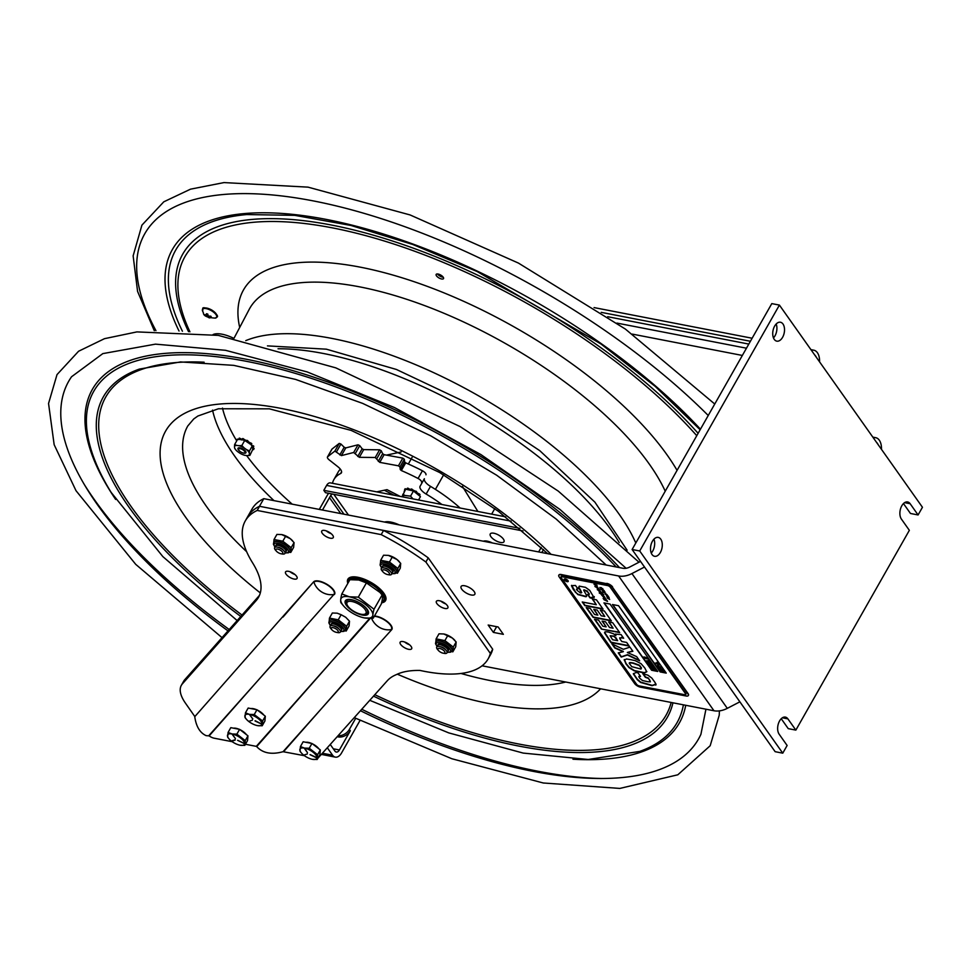 <?xml version="1.0" encoding="UTF-8"?>
<svg xmlns="http://www.w3.org/2000/svg" width="971" height="971" viewBox="0 0 971 971"><rect width="100%" height="100%" fill="white"/><g stroke="black" fill="none" stroke-linecap="round" stroke-linejoin="round"><path stroke-width="1.46" d="M401.132 451.964L386.458 455.12M412.068 457.438L408.33 464.004M443.65 474.843L435.396 489.384M477.89 511.474L462.39 486.35M384.322 490.221L394.02 495.21M364.101 614.352L365.436 614.109A12.04 4.782 -150.4 0 0 367.487 612.895A12.04 4.782 -150.4 0 0 363.567 605.673A12.04 4.782 -150.4 0 0 352.048 599.932A12.04 4.782 -150.4 0 0 346.55 601A12.04 4.782 -150.4 0 0 346.562 603.392L347.048 604.654A10.887 4.321 29.6 0 1 352.012 601.522A10.887 4.321 29.6 0 1 363.979 608.186A10.887 4.321 29.6 0 1 364.101 614.352A10.887 4.321 29.6 0 1 354.354 611.633A10.887 4.321 29.6 0 1 347.048 604.654M483.34 541.211A10.851 4.309 29.6 0 1 492.394 542.971M406.06 489.275L405.186 488.704A9.637 3.823 -150.4 0 0 405.065 488.814L405.028 488.874M405.186 488.704L404.664 489.627A9.637 3.823 -150.4 0 0 404.543 489.736L405.065 488.814M405.004 490.391L405.041 488.838M402.03 496.764L405.684 489.19L406.97 489.493L407.407 488.449M402.649 496.885L403.414 495.526M402.759 494.348L405.15 495.501A8.448 3.362 -150.4 0 0 402.152 496.217M405.15 495.501L410.563 496.145L413.488 490.986L406.97 489.493M404.664 489.627L405.368 489.736M418.562 499.968L420.443 496.654L413.488 490.986M410.563 496.145L412.978 498.888M412.25 490.707L412.736 489.857L411.959 489.141L411.425 490.064L412.202 490.695M411.425 490.064A9.637 3.823 -150.4 0 0 411.085 489.93L411.607 489.008L410.745 489.857M408.524 489.845L408.9 488.741L410.636 489.772M408.9 488.741L407.869 488.146L407.335 489.068L408.378 489.663M418.1 494.579L419.169 495.052L419.69 494.13L418.622 493.656L417.906 494.591M419.169 495.052A9.637 3.823 -150.4 0 1 419.387 495.295L419.29 495.72M416.025 493.05L416.365 491.411A9.637 3.823 -150.4 0 0 416.037 491.205L414.641 491.921L416.037 491.205M416.51 492.479L418.622 493.656M416.365 491.411L416.256 492.916M404.956 490.476L404.239 491.399M416.268 492.795L416.777 491.994M412.736 489.857L415.066 491.156M406.218 489.02L406.934 489.445M238.211 439.487L237.349 439.11L236.827 440.033M242.301 452.692A4.552 1.808 -150.4 0 0 245.894 451.855A4.552 1.808 -150.4 0 0 242.835 448.942A4.552 1.808 -150.4 0 0 238.769 447.813A4.552 1.808 -150.4 0 0 238.344 447.947A4.552 1.808 -150.4 0 0 239.886 451.321M235.686 449.767L234.606 448.007A8.448 3.362 -150.4 0 0 235.844 449.949A8.448 3.362 -150.4 0 0 237.373 451.43L239.728 453.105A8.448 3.362 -150.4 0 0 244.85 455.314L247.071 455.605A8.448 3.362 -150.4 0 0 249.413 454.404L249.863 455.411L247.071 455.605M249.863 455.411L252.727 449.512L253.528 449.622A9.637 3.823 -150.4 0 0 253.552 449.585A9.637 3.823 -150.4 0 0 253.601 449.488L254.123 448.566L253.443 447.849L252.921 448.772L253.601 449.488M251.198 444.524L251.598 443.468L251.076 444.39A9.637 3.823 -150.4 0 0 250.821 444.16L251.343 443.237L250.287 442.849L249.765 443.771L250.821 444.16M243.66 440.215L244.134 439.378L246.367 440.652M244.134 439.378L243.248 438.674L242.726 439.596A9.637 3.823 -150.4 0 0 242.398 439.499L242.92 438.576L242.24 439.462M238.939 439.038L240.007 439.56L240.529 438.637L239.461 438.115A9.637 3.823 -150.4 0 0 239.23 438.139L238.708 439.062A9.637 3.823 -150.4 0 1 238.939 439.038L239.461 438.115M247.702 442.133L247.69 440.64L247.544 442.339L246.027 441.259L247.35 440.446L246.076 441.21M252.921 448.772L252.448 446.526L253.297 447.133L253.819 446.211L252.824 445.568L252.424 446.259M252.533 447.413L253.407 447.352A9.637 3.823 -150.4 0 0 253.297 447.133M252.727 449.512L252.642 448.626M247.544 442.339L249.765 443.771M248.042 441.562L250.287 442.849M251.076 444.39L249.608 443.808M252.448 446.526L251.125 444.888M249.45 450.945L249.292 453.02A8.448 3.362 -150.4 0 0 246.525 449.597L249.45 450.945L252.375 445.786M249.292 453.02L249.413 454.404M242.143 440.009L238.708 439.062M240.529 438.637L241.961 439.511M246.549 440.336L246.027 441.259L243.575 440.203M241.84 445.519L244.17 447.922A8.448 3.362 -150.4 0 0 239.048 445.713L241.84 445.519L244.765 440.361M244.17 447.922L246.525 449.597M234.63 444.56L236.815 445.422A8.448 3.362 -150.4 0 0 234.472 446.636L234.63 444.56L237.567 439.402L238.757 439.56M234.606 448.007L234.472 446.636M236.815 445.422L239.048 445.713M216.751 316.218A7.659 3.047 -150.4 0 0 211.52 309.931A7.659 3.047 -150.4 0 0 203.449 308.657M208.765 316.947L209.87 317.942L208.583 317.59L205.027 314.616L207.005 315.733L206.459 313.73L207.758 314.07L208.292 316.085L210.841 316.194L211.302 317.056L208.765 316.947L209.19 316.194M207.478 316.595L208.085 315.514M207.005 315.733L207.794 314.337M346.72 600.758A12.04 4.782 29.6 0 1 348.298 599.41M367.96 610.589A12.04 4.782 29.6 0 1 367.621 612.628M362.244 615.044A13.193 5.243 -150.4 0 0 368.252 611.245A13.193 5.243 -150.4 0 0 359.391 602.785A13.193 5.243 -150.4 0 0 347.582 599.495A13.193 5.243 -150.4 0 0 347.727 606.972A13.193 5.243 -150.4 0 0 362.244 615.044M358.627 579.954L366.407 582.891L380.013 592.468L382.101 595.017C382.817 596.267 382.55 599.241 381.312 603.962L373.216 618.187C372.5 616.949 372.755 613.963 374.005 609.254L382.101 595.017M374.005 609.254L358.311 597.129L349.342 596.813L341.828 593.924L349.924 579.699L358.894 580.003M364.513 617.932L364.513 617.932A18.061 7.185 29.6 0 1 364.246 617.884A18.061 7.185 29.6 0 1 343.758 606.135A18.061 7.185 29.6 0 1 349.342 596.813A18.061 7.185 29.6 0 1 370.995 610.019A18.061 7.185 29.6 0 1 364.513 617.932L373.216 618.187M341.828 593.924C340.59 598.646 340.323 601.619 341.039 602.87L343.491 605.831M358.311 597.129L366.407 582.891M305.938 742.305A8.666 3.447 29.6 0 1 308.39 742.414A8.666 3.447 29.6 0 1 311.448 743.373M312.359 743.786A8.666 3.447 29.6 0 1 318.791 748.75M320.321 749.94L311.958 743.47L309.239 748.253L317.602 754.722L317.177 759.492L319.908 754.698L320.321 749.94L317.602 754.722M301.326 752.901L300.027 751.311L300.44 746.553L304.445 748.095L309.239 748.253M311.958 743.47L303.158 741.771L300.44 746.553M304.02 755.062L307.358 753.909M316.303 757.55L310.052 754.698L316.23 757.647M310.077 754.576L316.315 757.38M304.615 748.507L307.467 752.695L304.918 748.568M317.177 759.492L312.395 759.322A9.637 3.823 29.6 0 1 301.471 753.059A9.637 3.823 29.6 0 1 304.445 748.095A9.637 3.823 29.6 0 1 315.988 755.135A9.637 3.823 29.6 0 1 312.541 759.346L312.395 759.322A9.637 3.823 29.6 0 0 312.541 759.346L312.541 759.346M250.943 708.587A8.666 3.447 29.6 0 1 253.395 708.696A8.666 3.447 29.6 0 1 256.453 709.655M257.364 710.068A8.666 3.447 29.6 0 1 263.796 715.032M265.326 716.222L256.963 709.752L254.244 714.535L262.607 721.004L262.194 725.774L264.913 720.98L265.326 716.222L262.607 721.004M246.331 719.183L245.032 717.593L245.445 712.835L249.45 714.377L254.244 714.535M256.963 709.752L248.163 708.041L245.445 712.835M249.049 721.283L252.363 720.179M255.155 720.725L261.308 723.832L255.13 720.895M249.923 714.85L252.703 718.977M252.788 718.892L249.753 714.972M262.194 725.774L257.4 725.604A9.637 3.823 29.6 0 1 246.476 719.341A9.637 3.823 29.6 0 1 249.45 714.377A9.637 3.823 29.6 0 1 261.005 721.417A9.637 3.823 29.6 0 1 257.546 725.628L257.4 725.604A9.637 3.823 29.6 0 0 257.546 725.628L257.546 725.628M233.574 728.189A8.666 3.447 29.6 0 1 236.026 728.299A8.666 3.447 29.6 0 1 239.084 729.257M239.995 729.67A8.666 3.447 29.6 0 1 246.416 734.646M247.957 735.824L239.594 729.355L236.863 734.149L245.238 740.618L244.813 745.376L247.532 740.594L247.957 735.824L245.238 740.618M228.962 738.785L227.651 737.207L228.076 732.437L232.081 733.979L236.863 734.149M239.594 729.355L230.795 727.655L228.076 732.437M231.668 740.897L234.982 739.793M235.273 740.011L231.875 741.189L235.188 740.084M243.952 743.276L237.774 740.339L243.879 743.41M232.555 734.464L235.334 738.591M235.407 738.506L232.372 734.586M244.813 745.376L240.031 745.218A9.637 3.823 29.6 0 1 229.095 738.955A9.637 3.823 29.6 0 1 232.081 733.979A9.637 3.823 29.6 0 1 243.624 741.019A9.637 3.823 29.6 0 1 240.165 745.243L240.031 745.218A9.637 3.823 29.6 0 0 240.165 745.243L240.165 745.243M341.416 629.961A5.972 2.379 -150.4 0 0 341.865 628.358A5.972 2.379 -150.4 0 0 341.391 627.509A5.972 2.379 -150.4 0 0 332.495 623.042A5.972 2.379 -150.4 0 0 331.354 624.244M344.826 630.774L346.186 631.041L346.611 626.271L338.248 619.801L329.46 618.102L329.096 622.168M346.611 626.271L349.499 621.185L345.725 617.277L341.137 614.716L337.155 613.174L332.349 613.004L329.46 618.102M338.248 619.801L341.137 614.716M346.186 631.041L349.087 625.943L349.499 621.185M285.984 551.37A5.972 2.379 -150.4 0 0 286.421 549.768A5.972 2.379 -150.4 0 0 285.947 548.918A5.972 2.379 -150.4 0 0 277.063 544.452A5.972 2.379 -150.4 0 0 275.91 545.653M289.394 552.183L290.754 552.45L291.179 547.68L282.804 541.211L274.016 539.512L273.664 543.578M291.179 547.68L294.067 542.595L290.293 538.687L281.711 534.584A9.637 3.823 29.6 0 1 290.256 538.662A9.637 3.823 29.6 0 1 292.623 540.847A9.637 3.823 29.6 0 1 292.757 541.005M282.804 541.211L285.705 536.126M290.754 552.45L293.643 547.353L294.067 542.595M281.711 534.584L281.554 534.56A9.637 3.823 29.6 0 1 281.675 534.584L276.917 534.414L274.016 539.512M448.068 650.752A5.972 2.379 -150.4 0 0 448.505 649.15A5.972 2.379 -150.4 0 0 448.032 648.312A5.972 2.379 -150.4 0 0 439.147 643.834A5.972 2.379 -150.4 0 0 437.994 645.035M451.479 651.565L452.838 651.832L453.263 647.062L444.888 640.605L436.1 638.894L435.748 642.96M453.263 647.062L456.152 641.977L452.377 638.068L443.796 633.978A9.637 3.823 29.6 0 1 452.34 638.044A9.637 3.823 29.6 0 1 454.707 640.229A9.637 3.823 29.6 0 1 454.853 640.387M444.888 640.605L447.789 635.507M452.838 651.832L455.727 646.735L456.152 641.977M443.796 633.978L439.001 633.808L436.1 638.894M392.624 572.174A5.972 2.379 -150.4 0 0 393.073 570.572A5.972 2.379 -150.4 0 0 392.6 569.722A5.972 2.379 -150.4 0 0 383.715 565.256A5.972 2.379 -150.4 0 0 382.562 566.445M396.034 572.975L397.406 573.242L397.819 568.472L389.456 562.015L380.668 560.303L380.304 564.369M397.819 568.472L400.707 563.386L396.933 559.478A9.637 3.823 29.6 0 1 399.275 561.639A9.637 3.823 29.6 0 1 399.409 561.808M396.896 559.454L388.364 555.388A9.637 3.823 29.6 0 1 396.896 559.454L396.933 559.478M389.456 562.015L392.345 556.917M397.406 573.242L400.295 568.144L400.707 563.386M388.364 555.388L388.194 555.351A9.637 3.823 29.6 0 1 388.206 555.351A9.637 3.823 29.6 0 1 388.327 555.376L383.557 555.218L380.668 560.303M441.926 504.495A83.021 33.002 -150.4 0 0 426.135 494.057L430.505 486.374A83.021 33.002 29.6 0 1 460.084 508.015M430.505 486.374A9.637 3.823 29.6 0 1 424.363 478.727L420.006 486.41A9.637 3.823 -150.4 0 0 426.135 494.057M420.006 486.41L424.363 478.727M341.598 471.797L340.615 473.52A9.637 3.823 -150.4 0 0 341.391 472.828A9.637 3.823 -150.4 0 0 337.787 466.663L329.205 459.89A4.624 1.833 29.6 0 1 327.482 456.94A4.624 1.833 29.6 0 1 327.676 456.71L334.861 451.09L341.416 455.605L353.662 452.486L359.343 457.317L375.243 457.487L379.746 462.366L398.45 465.825L399.967 466.93L404.324 459.247L404.628 461.88L400.258 469.563L401.339 470.547L405.708 462.864L404.628 461.88M399.967 466.93L400.258 469.563M376.906 458.482L381.275 450.799L382.635 453.7L378.277 461.383M355.398 453.323L359.768 445.64L362.134 448.784L357.765 456.467M327.676 456.71L332.046 449.027L339.231 443.407L334.861 451.09M336.573 451.709L340.93 444.026L344.183 447.243L339.814 454.926M359.343 457.317L363.712 449.622L379.6 449.804L375.243 457.487M379.746 462.366L384.115 454.683L382.635 453.7M404.324 459.247L402.807 458.13L398.45 465.825M341.416 455.605L345.773 447.91L358.032 444.803L353.662 452.486M425.966 474.795A4.624 1.833 -150.4 0 0 422.421 470.777A107.49 42.736 -150.4 0 0 405.708 462.864M422.421 470.777L418.052 478.46A4.624 1.833 29.6 0 1 421.608 482.478M418.052 478.46A107.49 42.736 -150.4 0 0 401.339 470.547M340.615 473.52A83.021 33.002 -150.4 0 0 333.903 479.577A83.021 33.002 -150.4 0 0 332.47 483.279M376.724 491.86L386.992 489.651L400.088 496.387M345.773 447.91L344.183 447.243M359.768 445.64L358.032 444.803M384.115 454.683L402.807 458.13M381.275 450.799L379.6 449.804M363.712 449.622L362.134 448.784M333.903 479.577L338.26 471.894A83.021 33.002 29.6 0 1 340.336 469.151M340.93 444.026L339.231 443.407M280.959 553.761A4.018 1.602 29.6 0 1 276.395 551.152A4.018 1.602 29.6 0 1 277.633 549.076A4.018 1.602 29.6 0 1 282.464 552.014A4.018 1.602 29.6 0 1 281.02 553.773A4.018 1.602 29.6 0 1 280.959 553.761M276.395 551.152L275.533 550.169A5.875 2.33 29.6 0 1 277.269 547.122A5.875 2.33 29.6 0 1 277.354 547.146A5.875 2.33 29.6 0 1 284.018 550.958A5.875 2.33 29.6 0 1 282.294 554.004A5.875 2.33 29.6 0 1 282.209 553.992M277.269 547.122L278.543 547.353A4.018 1.602 29.6 0 1 278.604 547.365A4.018 1.602 29.6 0 1 283.168 549.987L284.018 550.958M275.63 547.086A5.875 2.33 29.6 0 1 278.24 545.423A5.875 2.33 29.6 0 1 278.325 545.435A5.875 2.33 29.6 0 1 284.989 549.258A5.875 2.33 29.6 0 1 284.904 552.353M278.24 545.423L279.514 545.653A4.018 1.602 29.6 0 1 279.575 545.666A4.018 1.602 29.6 0 1 284.139 548.275L284.989 549.258M387.599 574.565A4.018 1.602 29.6 0 1 383.035 571.943A4.018 1.602 29.6 0 1 384.285 569.868A4.018 1.602 29.6 0 1 389.104 572.805A4.018 1.602 29.6 0 1 387.66 574.577A4.018 1.602 29.6 0 1 387.599 574.565M383.035 571.943L382.186 570.972A5.875 2.33 29.6 0 1 383.921 567.914A5.875 2.33 29.6 0 1 384.006 567.938A5.875 2.33 29.6 0 1 390.67 571.761A5.875 2.33 29.6 0 1 388.934 574.808A5.875 2.33 29.6 0 1 388.849 574.783M383.921 567.914L385.196 568.156A4.018 1.602 29.6 0 1 385.256 568.156A4.018 1.602 29.6 0 1 389.82 570.778L390.67 571.761M382.271 567.877A5.875 2.33 29.6 0 1 384.88 566.214A5.875 2.33 29.6 0 1 384.977 566.227A5.875 2.33 29.6 0 1 391.641 570.05A5.875 2.33 29.6 0 1 391.544 573.145M384.88 566.214L386.167 566.445A4.018 1.602 29.6 0 1 386.215 566.457A4.018 1.602 29.6 0 1 390.791 569.067L391.641 570.05M336.391 632.352A4.018 1.602 29.6 0 1 331.827 629.742A4.018 1.602 29.6 0 1 333.077 627.667A4.018 1.602 29.6 0 1 337.896 630.604A4.018 1.602 29.6 0 1 336.452 632.364A4.018 1.602 29.6 0 1 336.391 632.352M331.827 629.742L330.977 628.759A5.875 2.33 29.6 0 1 332.713 625.712A5.875 2.33 29.6 0 1 332.798 625.737A5.875 2.33 29.6 0 1 339.462 629.548A5.875 2.33 29.6 0 1 337.726 632.594A5.875 2.33 29.6 0 1 337.641 632.582M332.713 625.712L333.988 625.943A4.018 1.602 29.6 0 1 334.048 625.955A4.018 1.602 29.6 0 1 338.612 628.577L339.462 629.548M331.062 625.676A5.875 2.33 29.6 0 1 333.672 624.013A5.875 2.33 29.6 0 1 333.769 624.025A5.875 2.33 29.6 0 1 340.433 627.849A5.875 2.33 29.6 0 1 340.336 630.944M333.672 624.013L334.959 624.244A4.018 1.602 29.6 0 1 335.007 624.256A4.018 1.602 29.6 0 1 339.571 626.865L340.433 627.849M443.043 653.155A4.018 1.602 29.6 0 1 438.479 650.534A4.018 1.602 29.6 0 1 439.717 648.458A4.018 1.602 29.6 0 1 444.548 651.395A4.018 1.602 29.6 0 1 443.104 653.155A4.018 1.602 29.6 0 1 443.043 653.155M438.479 650.534L437.618 649.563A5.875 2.33 29.6 0 1 439.353 646.504A5.875 2.33 29.6 0 1 439.438 646.528A5.875 2.33 29.6 0 1 446.102 650.339A5.875 2.33 29.6 0 1 444.378 653.398A5.875 2.33 29.6 0 1 444.293 653.374M439.353 646.504L440.628 646.747A4.018 1.602 29.6 0 1 440.688 646.747A4.018 1.602 29.6 0 1 445.252 649.368L446.102 650.339M437.715 646.468A5.875 2.33 29.6 0 1 440.324 644.805A5.875 2.33 29.6 0 1 440.409 644.817A5.875 2.33 29.6 0 1 447.073 648.64A5.875 2.33 29.6 0 1 446.988 651.735M440.324 644.805L441.599 645.035A4.018 1.602 29.6 0 1 441.659 645.047A4.018 1.602 29.6 0 1 446.223 647.657L447.073 648.64M595.963 584.918L596.886 585.367L595.963 584.918M658.265 666.943L657.161 665.815L660.948 667.465L658.265 666.943M659.576 668.121L660.292 669.116L662.088 669.031M660.244 668.327L659.455 668.339L660.159 669.335L661.967 669.25L660.244 668.327M661.336 669.48L661.967 669.25M660.025 668.024L662.416 669.966L660.074 669.505L659.042 668.06L660.146 667.805L662.501 669.808M659.151 668.703L659.163 667.842L660.146 667.805M654.381 668.449L651.759 667.939L654.09 669.055L652.718 669.286L655.534 670.075L652.488 669.48L653.495 668.849L651.128 667.563L654.381 668.449M650.558 665.645L651.262 666.64L653.07 666.555M652.949 666.774L650.436 665.863L652.318 667.004M651.007 665.536L653.398 667.49L651.056 667.028L650.024 665.584L651.128 665.329L653.483 667.332M650.133 666.227L650.145 665.366L651.128 665.329M649.114 663.691L651.541 664.868M651.699 664.698L651.056 664.043M650.934 664.249L648.992 663.897L651.735 665.147L650.934 664.249M649.065 663.776L649.745 663.751M644.95 657.44L647.669 658.957L645.521 658.593L643.664 657.015L644.95 657.44M645.958 657.925L645.084 657.634L645.958 657.925M564.236 579.092A2.306 0.922 -150.4 0 0 564.964 580.342M566.797 581.386A2.306 0.922 -150.4 0 0 568.241 581.362M565.68 579.068A1.93 0.765 -150.4 0 0 565.486 579.032A1.93 0.765 -150.4 0 0 564.612 579.202A1.93 0.765 -150.4 0 0 564.576 579.286M567.901 581.168A1.93 0.765 -150.4 0 0 567.962 581.107A1.93 0.765 -150.4 0 0 567.513 580.112M565.243 578.959A2.306 0.922 29.6 0 1 567.452 580.063A2.306 0.922 29.6 0 1 568.205 581.447A2.306 0.922 29.6 0 1 565.741 581.107A2.306 0.922 29.6 0 1 564.187 579.165A2.306 0.922 29.6 0 1 565.243 578.959M605.067 598.33L603.744 597.845L605.115 598.233M605.018 598.257L603.962 597.614M597.493 588.074L596.388 587.346M601.777 592.965L603.61 594.713L602.02 594.313L604.12 596.558L602.882 596.364L606.147 599.435L603.671 598.913L607.555 601.413L603.926 599.629L606.22 600.139L603.149 598.524L605.625 599.131L601.704 595.138L603.137 595.539L601.17 594.398L602.566 594.786L599.253 593.002L601.923 593.779L599.738 592.371L599.301 591.764L600.685 592.14L598.706 590.914L600.09 591.242L597.323 589.737L599.41 590.344L597.493 589.203L598.937 589.591L597.444 588.171M597.359 588.159L596.048 586.8M597.092 587.419L596.158 586.909M596.073 587.054L597.068 587.067L594.046 583.959M595.648 585.379L594.325 584.433M596.145 585.076L596.68 586.047L595.429 585.853L598.112 588.341M596.06 585.234L595.441 584.578L597.116 585.246M596.764 585.889L595.866 585.926M597.347 586.702L597.396 587.321M597.614 587.346L598.124 588.086L597.068 587.868L601.28 592.261M598.937 588.96L599.92 590.611M601.195 592.419L601.462 593.33M601.547 593.172L602.36 593.779M601.51 594.094L602.202 594.216M603.695 594.555L602.251 594.143M602.785 595.199L604.217 596.412L603.307 596.449M595.563 584.943L594.301 584.506L595.599 584.87M595.648 584.785L594.386 584.348L595.648 584.785M598.27 589.191L597.311 588.584M598.864 589.943L597.857 589.336M599.423 590.744L598.719 590.502M598.973 590.975L600.175 591.096L599.508 590.586M600.175 591.788L598.937 590.55M600.685 593.56L599.483 593.099L600.721 593.499M599.653 592.99L600.77 593.415M602.481 595.138L601.522 594.519M603.064 595.891L602.154 595.381M604.423 599.944L607.045 600.466M603.913 599.022L605.625 599.605M604.799 597.226L605.71 599.447M596.485 586.763L595.636 586.193M598.767 590.417L597.772 589.98M601.923 593.779L599.75 591.922M601.595 593.949L599.338 592.856M603.464 596.619L602.433 595.903M604.642 597.456L603.015 596.643M605.455 599.071L603.61 597.383M604.193 599.071L603.246 598.379M605.176 599.702L606.305 599.993M600.102 592.14L601.146 592.796M596.874 585.319L596.048 584.76M606.207 594.689L605.346 594.301L606.244 594.628M606.292 594.531L605.346 594.301M609.035 597.408L609.011 598.185L607.749 597.76L608.756 597.772L606.899 596.704L607.615 596.959L606.717 596.121L607.895 596.461L605.346 593.815M607.227 595.539L606.669 594.883M606.572 595.041L605.261 593.973L607.033 594.592M606.948 594.75L608.368 596.752L607.118 596.558L608.514 597.493M608.162 597.468L607.324 596.898M608.599 597.335L609.096 598.027L607.737 597.505M609.691 599.435L607.142 597.942L609.63 599.423M600.952 588.487L599.799 587.698L601.425 587.661M599.92 587.843L601.049 587.928M601.413 588.329L600.054 587.843M600.964 588.086L599.932 587.455M601.292 588.353L602.505 588.742M602.797 588.608L602.117 588.657M601.122 588.365L600.163 587.807M610.031 604.059L657.719 671.459L651.626 670.269L603.95 602.882L610.031 604.059M582.697 602.069L584.991 605.309L602.797 608.756M592.759 599.143L596.315 604.715L592.31 599.046L596.51 599.872L603.076 609.157L584.809 605.613L582.248 601.984L596.315 604.715M612.422 644.076L614.971 647.681L623.346 651.48M618.588 652.791L621.391 656.76L627.569 654.685L639.246 660.28M627.351 652.476L636.66 656.627L639.671 660.863L627.387 654.988L621.222 657.064L618.248 652.864L623.212 651.711L614.789 647.985L611.827 643.797L623.37 649.308L629.948 647.123L632.886 651.274L627.351 652.476L632.716 651.043M624.329 659.527L626.161 663.654L629.172 667.295L634.403 670.548L644.404 672.66L646.856 671.531M640.981 669.055L641.285 668.23L639.343 665.548L633.395 663.363C629.924 662.635 628.625 662.732 629.487 663.642L631.72 666.652L640.981 669.055L641.455 667.927L641.151 668.752L641.455 667.927L639.513 665.244L633.565 663.059C630.094 662.331 628.795 662.416 629.657 663.339M629.487 663.642L629.572 662.975M624.268 660.219L626.441 658.969L631.065 659.722L635.24 660.656L641.054 663.666L644.829 668.012L646.686 671.835L644.222 672.976L634.233 670.852L629.002 667.611L625.979 663.958L624.232 659.673M586.654 607.664L593.293 617.034L611.099 620.493M600.831 610.31L604.799 616.476L600.381 610.225L604.387 611.002L611.378 620.882L593.111 617.338L586.205 607.579L590.21 608.356L594.555 614.485L597.845 615.129L593.791 609.4L597.177 610.055L601.231 615.784L604.799 616.476M594.24 609.485L597.845 615.129M559.162 576.895A4.819 1.918 29.6 0 1 558.774 575.257A4.819 1.918 29.6 0 1 560.983 574.832L606.644 583.68A4.819 1.918 29.6 0 1 612.434 587.224L687.929 693.937A4.819 1.918 29.6 0 1 688.305 695.576A4.819 1.918 29.6 0 1 686.109 696.001L640.447 687.152A4.819 1.918 29.6 0 1 634.658 683.608L559.162 576.895M560.983 574.832L561.153 574.516A4.819 1.918 -150.4 0 0 558.956 574.953A4.819 1.918 -150.4 0 0 558.883 575.111M688.378 695.406A4.819 1.918 -150.4 0 0 688.488 695.26A4.819 1.918 -150.4 0 0 688.099 693.622L687.929 693.937M685.842 694.374A2.124 0.837 -150.4 0 0 685.963 694.241A2.124 0.837 -150.4 0 0 685.793 693.525L610.298 586.812A2.124 0.837 -150.4 0 0 607.761 585.246L562.088 576.398A2.124 0.837 -150.4 0 0 561.129 576.592A2.124 0.837 -150.4 0 0 561.08 576.762M561.153 574.516L606.644 583.68M612.434 587.224L688.099 693.622M612.604 586.921A4.819 1.918 -150.4 0 0 606.814 583.377M561.117 577.624L636.612 684.324A2.124 0.837 -150.4 0 0 639.161 685.89L684.822 694.738A2.124 0.837 -150.4 0 0 685.793 694.544A2.124 0.837 -150.4 0 0 685.623 693.828L610.128 587.115A2.124 0.837 -150.4 0 0 607.579 585.562L561.918 576.701A2.124 0.837 -150.4 0 0 560.947 576.895A2.124 0.837 -150.4 0 0 561.117 577.624M594.179 584.506L595.357 584.724M603.234 592.371L605.783 593.293M603.901 591.485L602.384 590.562M603.549 590.465L602.627 589.409L604.096 590.769L600.782 589.348L603.549 590.465L603.112 589.603M602.566 589.737L601.098 589.567M602.275 590.15L601.146 588.814M595.575 586.945L594.895 586.423L595.575 586.945M594.118 596.91L591.849 598.221L590.028 597.905L587.601 594.483L589.191 594.349L588.025 592.383L584.736 589.992L583.668 590.198L586.533 595.272L585.974 596.777L577.866 594.58L573.46 589.737L571.458 585.659L575.487 585.477L577.927 588.912L576.446 589.263L577.15 590.392L580.512 592.941L581.568 592.808L578.631 587.431L579.286 586.144L585.489 587.334L589.725 590.38L594.118 597.784M578.097 588.608L576.446 589.263M580.512 592.941L581.738 592.504L580.682 592.638L581.738 592.504L580.901 591.46M587.965 594.555L589.373 594.046L588.147 594.252L589.373 594.046L587.334 591.424M583.789 589.992L584.736 589.992L583.668 590.198M586.533 595.272L585.974 596.777L586.678 596.218M626.635 642.438L629.196 646.067L610.929 642.535L604.545 632.825L605.601 631.745L608.356 632.012L613.636 633.82L615.869 635.665L615.456 634.148L621.064 634.573L623.661 638.25L621.234 637.777L619.874 638.821L621.768 641.503L626.635 642.438M604.751 632.097L605.601 631.745M619.729 637.777L619.874 638.821M655.947 684.434L652.039 685.672L640.593 682.455L637.255 679.664L633.298 673.825L636.029 672.502L638.008 672.842L640.544 676.423L638.797 676.629L639.695 678.219L642.401 680.501L647.973 681.751L650.388 681.848L649.733 680.052L648.227 678.365L645.314 677.273L642.79 673.704L647.924 675.173L651.844 678.098L655.182 682.686L655.826 685.125M650.388 681.848L648.397 678.049L645.484 676.969L643.251 673.801M598.512 620.081L602.857 626.222L606.147 626.853L602.093 621.124L605.467 621.78L609.533 627.509L613.102 628.201L608.671 621.95L612.689 622.727L619.68 632.607L601.413 629.074L594.507 619.304L598.512 620.081M666.24 673.109L660.146 671.932L612.47 604.532L618.551 605.71L666.24 673.109M578.801 587.115L581.083 591.157M590.028 597.905L594.301 596.595M588.05 594.568L590.198 597.602M583.85 589.895L587.504 591.121M575.269 592.14L578.048 594.276L586.156 596.473M571.628 585.355L575.451 591.837M615.602 637.838L613.866 636.381L610.152 635.847L612.567 639.719L617.629 640.69L614.036 636.078L610.31 635.75M617.629 640.69L615.784 637.522M604.715 632.509L611.111 642.219L628.917 645.679M615.869 635.665L615.565 634.014M620.056 638.517L621.416 637.474L623.382 637.85M633.48 673.522L637.425 679.348L640.763 682.14L652.209 685.356L656.117 684.118M638.979 676.326L640.375 676.059M602.542 621.209L606.147 626.853M613.102 628.201L609.133 622.047M601.413 629.074L619.401 632.218M594.956 619.401L601.583 628.759M604.265 602.942L651.747 670.063L657.513 671.179M643.664 657.015L644.404 657.003M644.708 657.112L645.581 657.391M645.885 657.501L647.147 658.071M646.625 658.156L647.584 658.678M648.349 661.785L650.048 662.768M649.781 662.004L650.813 663.411L647.778 662.829L646.904 661.202L648.555 662.477M648.567 663.654L651.25 663.933L652.306 665.511L648.895 664.407L648.567 663.654L649.526 663.448L652.306 665.511M651.177 666.81L650.254 666.009M652.196 669.08L653.18 668.716M651.128 667.563L654.187 668.169M652.913 668.169L654.09 669.055M653.362 669.177L655.34 669.796M646.334 660.79L649.016 661.312L648.312 660.304L649.587 661.676L646.334 660.79L648.822 661.033M648.312 660.304L649.587 661.676M657.67 662.829L656.833 662.356M658.581 667.004L658.799 667.696M657.282 665.608L660.741 667.162M659.273 668.485L660.195 669.298M660.911 671.119L663.387 671.337L663.035 670.403L663.958 671.714L660.911 671.119M663.157 670.196L663.958 671.714M658.229 664.674L655.207 663.047L657.343 663.424L659.212 665.001L658.229 664.674M658.168 664.188L659.115 664.71M657.367 663.387L658.775 664.395M656.08 663.242L657.112 663.436M655.631 663.654L656.372 663.642M612.786 604.593L660.268 671.714L666.045 672.83M658.69 664.103L658.022 663.994M660.826 670.609L663.181 671.058M604.193 590.611L602.87 589.931M609.254 598.755L607.227 597.784M604.982 591.837L602.372 590.696M607.773 595.636L608.453 596.595L607.385 596.534M606.28 595.114L607.312 595.381M607.98 596.315L606.074 594.835M604.108 592.747L602.7 591.8M601.195 592.856L599.872 592.383L601.255 592.771M565.401 579.177A1.93 0.765 -150.4 0 0 564.515 579.359A1.93 0.765 -150.4 0 0 565.814 580.974A1.93 0.765 -150.4 0 0 567.865 581.253A1.93 0.765 -150.4 0 0 567.246 580.1A1.93 0.765 -150.4 0 0 565.401 579.177M566.19 580.306L565.098 579.99L566.02 580.039M565.219 579.893L566.117 579.845M565.377 579.796L566.19 580.573L565.45 579.675M648.507 661.579L650.813 663.411M647.256 661.275L647.924 662.598L648.762 662.756L648.385 661.797M491.654 514.145L494.797 508.61M498.244 515.419A16.956 6.736 -150.4 0 0 496.509 515.079M337.981 736.394L338.357 736.928A9.637 6.748 -35.2 0 0 350.337 730.738L339.401 749.976A5.183 3.071 -79 0 1 336.282 752.04A5.183 3.071 -79 0 1 334.922 751.093L330.504 744.83M360.023 720.446L341.537 752.998A10.365 6.142 -79 0 1 335.286 757.125A10.365 6.142 -79 0 1 332.58 755.22L327.579 748.131M355.677 718.322L349.39 729.391A9.637 6.748 144.8 0 1 338.576 735.727M338.357 736.928L337.629 736.795M239.012 450.459A3.666 1.457 29.6 0 1 238.587 449.755A3.666 1.457 29.6 0 1 242.483 449.573A3.666 1.457 29.6 0 1 244.316 453.02A3.666 1.457 29.6 0 1 239.012 450.459M437.496 273.956A4.236 1.687 -150.4 0 0 443.237 277.221M213.062 334.57A24.275 9.649 29.6 0 1 233.125 338.017M443.31 277.342A4.236 1.687 29.6 0 1 443.529 278.604A4.236 1.687 29.6 0 1 439.013 277.973A4.236 1.687 29.6 0 1 436.161 274.417A4.236 1.687 29.6 0 1 439.499 274.465A4.236 1.687 29.6 0 1 443.31 277.342M228.003 630.883A362.171 143.987 29.6 0 1 86.977 488.923A362.171 143.987 29.6 0 1 71.551 376.76L102.817 353.614L155.469 344.147L225.49 350.3L307.237 371.954L394.517 407.565L480.888 454.562L560.012 509.484L626.113 568.278M705.941 709.194L700.916 734.294A362.171 143.987 29.6 0 1 511.025 766.556A362.171 143.987 29.6 0 1 360.629 710.821M909.354 530.324L901.404 519.084A9.637 5.717 -79 0 1 900.821 507.942A9.637 5.717 -79 0 1 907.606 501.946A9.637 5.717 -79 0 1 910.143 503.718L918.081 514.958L922.45 507.275L779.41 305.088L639.719 550.982L782.76 753.168L787.129 745.485L779.179 734.246A9.637 5.717 -79 0 1 778.584 723.092A9.637 5.717 -79 0 1 785.381 717.108A9.637 5.717 -79 0 1 787.906 718.88L795.856 730.107L909.354 530.324M660.365 552.463A9.637 5.717 -79 0 1 654.563 556.298A9.637 5.717 -79 0 1 650.788 545.763A9.637 5.717 -79 0 1 658.229 537.388A9.637 5.717 -79 0 1 660.365 552.463M782.602 337.301A9.637 5.717 -79 0 1 776.788 341.149A9.637 5.717 -79 0 1 773.013 330.601A9.637 5.717 -79 0 1 780.453 322.238A9.637 5.717 -79 0 1 782.602 337.301M918.081 514.958L910.47 513.477L903.467 503.573M779.41 305.088L771.799 303.607L632.109 549.501L775.149 751.688L782.76 753.168M639.719 550.982L632.109 549.501M795.856 730.107L788.246 728.638L781.242 718.722M651.25 553.057A9.637 5.717 101 0 0 652.755 550.982A9.637 5.717 101 0 0 653.944 539.16M773.474 337.896A9.637 5.717 101 0 0 774.992 335.832A9.637 5.717 101 0 0 776.169 323.998M488.17 625.033L498.159 626.975L503.366 634.342L493.389 632.4L488.17 625.033M496.642 626.683L493.389 632.4M464.696 585.768A7.902 3.144 29.6 0 1 472.258 589.543A7.902 3.144 29.6 0 1 474.831 594.276A7.902 3.144 29.6 0 1 466.408 593.111A7.902 3.144 29.6 0 1 461.091 586.472A7.902 3.144 29.6 0 1 464.696 585.768M640.544 561.42L629.645 567.076A9.637 6.736 -35.3 0 1 622.981 568.278L263.809 498.657A139.654 55.529 -150.4 0 0 251.999 509.083L247.641 516.766A139.654 55.529 29.6 0 1 259.439 506.34L263.809 498.657M321.474 518.368L618.612 575.973A19.262 13.485 144.7 0 0 631.939 573.558L644.513 567.028M739.866 701.827L727.303 708.345A19.262 13.485 -35.3 0 1 713.976 710.76L482.077 665.803M505.673 516.851L330.431 482.89A6.336 3.763 101 0 0 326.608 485.415L323.816 490.331L325.479 492.685L523.017 530.967M519.898 528.345L323.816 490.331M541.83 552.548L543.517 549.574M541.235 547.377L538.65 551.929M322.481 510.03L330.723 495.513A2.306 1.614 -35.3 0 1 332.64 494.069M328.744 493.317A6.336 4.442 -35.3 0 0 327.543 494.894L319.289 509.411M343.94 514.193L330.723 495.513M500.381 542.449A7.902 3.144 29.6 0 1 490.088 534.487A7.902 3.144 29.6 0 1 500.902 536.587A7.902 3.144 29.6 0 1 500.381 542.449M384.54 522.058A19.262 7.659 29.6 0 1 399.227 524.91M333.927 594.47A11.773 4.685 -150.4 0 0 327.081 584.76A11.773 4.685 -150.4 0 0 313.912 582.199A17.235 15.767 41.5 0 0 333.927 594.47L303.025 629.342L333.927 594.47M194.758 716.683L282.719 616.719L194.758 716.683C196.118 726.454 199.905 732.777 206.107 735.642L209.141 735.897L303.025 629.342M304.421 755.693L283.059 751.7C271.492 754.88 262.704 753.18 256.696 746.59L340.032 651.857L256.295 746.359L245.457 744.259M371.577 618.296A17.235 15.767 41.5 0 0 391.228 629.609A11.773 4.685 -150.4 0 0 386.931 621.658A11.773 4.685 -150.4 0 0 374.248 616.367M391.677 629.693L360.326 664.48L391.677 629.693A12.198 4.855 29.6 0 0 387.429 621.634A12.198 4.855 29.6 0 0 374.466 615.99M283.605 751.651L360.338 664.48M303.462 629.426L208.716 735.775M360.763 664.565L283.059 751.7M194.576 716.197L185.352 703.016A52.968 21.059 29.6 0 1 181.371 685.271A52.968 21.059 29.6 0 1 182.402 683.839L256.247 600.491A115.573 45.953 29.6 0 0 258.504 597.335A115.573 45.953 29.6 0 0 252.521 562.731A139.654 55.529 29.6 0 1 245.287 520.917A139.654 55.529 29.6 0 1 257.194 510.443L381.19 534.62A139.654 55.529 29.6 0 1 425.893 562.027L490.355 653.41A139.654 55.529 29.6 0 1 488.146 658.872A139.654 55.529 29.6 0 1 420.079 670.451A115.573 45.953 -150.4 0 0 396.374 674.614A115.573 45.953 -150.4 0 0 387.235 680.805L317.857 758.29M209.141 735.897A6.166 2.452 -150.4 0 0 213.923 738.154L232.215 741.698M347.836 583.365A21.665 8.618 29.6 0 1 347.873 579.189A21.665 8.618 29.6 0 1 357.801 577.26A21.665 8.618 29.6 0 1 378.508 587.601A21.665 8.618 29.6 0 1 385.548 600.6A21.665 8.618 29.6 0 1 381.591 602.833M404.13 647.475A6.627 2.634 29.6 0 1 400.149 642.195A6.627 2.634 29.6 0 1 407.686 643.457A6.627 2.634 29.6 0 1 411.668 648.737A6.627 2.634 29.6 0 1 404.13 647.475M289.528 577.199A6.627 2.634 29.6 0 1 285.547 571.919A6.627 2.634 29.6 0 1 293.084 573.181A6.627 2.634 29.6 0 1 297.053 578.461A6.627 2.634 29.6 0 1 289.528 577.199M440.349 606.608A6.627 2.634 29.6 0 1 436.367 601.328A6.627 2.634 29.6 0 1 443.905 602.59A6.627 2.634 29.6 0 1 447.874 607.87A6.627 2.634 29.6 0 1 440.349 606.608M325.734 536.332A6.627 2.634 29.6 0 1 321.753 531.052A6.627 2.634 29.6 0 1 329.29 532.314A6.627 2.634 29.6 0 1 333.271 537.594A6.627 2.634 29.6 0 1 325.734 536.332M326.256 530.87A6.627 2.634 -150.4 0 0 328.089 532.181A6.627 2.634 -150.4 0 0 331.123 533.625M440.87 601.146A6.627 2.634 -150.4 0 0 442.703 602.457A6.627 2.634 -150.4 0 0 445.738 603.901M290.05 571.737A6.627 2.634 -150.4 0 0 291.883 573.048A6.627 2.634 -150.4 0 0 294.917 574.492M404.664 642.013A6.627 2.634 -150.4 0 0 406.497 643.324A6.627 2.634 -150.4 0 0 409.519 644.768M488.146 658.872L490.501 654.721A139.654 55.529 -150.4 0 0 492.71 649.259L490.355 653.41M492.71 649.259L428.247 557.876L425.893 562.027M428.247 557.876A139.654 55.529 -150.4 0 0 383.557 530.469L381.19 534.62M383.557 530.469L259.548 506.292L257.194 510.443M259.548 506.292A139.654 55.529 -150.4 0 0 247.641 516.766L245.287 520.917M259.548 595.187A115.573 45.953 29.6 0 1 258.614 596.34L184.757 679.688A52.968 21.059 -150.4 0 0 183.725 681.132L181.371 685.271M876.595 442.46A9.637 5.717 -79 0 1 878.16 444.682M748.811 344.074L607.712 316.716M814.693 354.961A9.637 5.717 -79 0 1 816.259 357.182M750.401 341.27L601.243 312.359M819.573 361.867A9.637 5.717 -79 0 1 819.573 361.176A13.667 8.108 101 0 0 813.795 350.191A13.667 8.108 101 0 0 811.404 350.313M881.462 449.33A13.667 8.108 101 0 0 875.708 437.69A13.667 8.108 101 0 0 873.718 437.715A9.637 5.717 -79 0 1 873.281 437.775M202.805 311.509A8.096 3.216 29.6 0 1 202.478 310.744A8.096 3.216 29.6 0 1 211.168 310.55A8.096 3.216 29.6 0 1 215.453 318.112C215.793 316.704 221.813 318.172 211.581 309.907C198.873 305.234 204.068 309.348 202.478 310.744L203.388 312.893C203.437 315.976 207.466 317.711 215.453 318.112M208.935 316.643A8.096 3.216 29.6 0 1 207.794 316.024M381.712 602.287L384.662 600.139A20.67 8.217 -150.4 0 0 370.752 582.782A20.67 8.217 -150.4 0 0 348.723 579.711L350.021 577.429M348.638 581.957A19.893 7.914 29.6 0 1 349.9 579.723M349.948 579.687A19.893 7.914 29.6 0 1 374.09 586.083A19.893 7.914 29.6 0 1 381.797 601.923M330.625 625.81A8.096 3.216 29.6 0 1 333.041 621.828A8.096 3.216 29.6 0 1 343.066 627.836A8.096 3.216 29.6 0 1 340.445 631.393M340.457 631.551L343.892 631.381L345.239 630.24A9.249 3.678 -150.4 0 0 344.499 627.096A9.249 3.678 -150.4 0 0 333.381 620.287A9.249 3.678 -150.4 0 0 329.157 621.112L329.266 620.93A9.249 3.678 29.6 0 1 333.49 620.105A9.249 3.678 29.6 0 1 344.608 626.914A9.249 3.678 29.6 0 1 345.336 630.058A9.249 3.678 29.6 0 1 345.288 630.155M330.747 618.357A10.402 4.139 -150.4 0 0 329.4 618.806M339.474 620.76A10.402 4.139 -150.4 0 0 336.949 619.559M346.55 626.975A10.402 4.139 -150.4 0 0 346.04 626.161A10.402 4.139 -150.4 0 0 345.385 625.324M344.899 630.786A10.402 4.139 -150.4 0 0 346.259 630.337M275.181 547.219A8.096 3.216 29.6 0 1 277.597 543.238A8.096 3.216 29.6 0 1 287.622 549.246A8.096 3.216 29.6 0 1 285.013 552.802M285.013 552.96L288.46 552.79L289.795 551.649A9.249 3.678 -150.4 0 0 289.067 548.506A9.249 3.678 -150.4 0 0 277.937 541.697A9.249 3.678 -150.4 0 0 273.713 542.522L273.822 542.34A9.249 3.678 29.6 0 1 278.046 541.515A9.249 3.678 29.6 0 1 289.164 548.324A9.249 3.678 29.6 0 1 289.904 551.467A9.249 3.678 29.6 0 1 289.844 551.564M275.303 539.767A10.402 4.139 -150.4 0 0 273.956 540.216M284.03 542.17A10.402 4.139 -150.4 0 0 281.517 540.968M291.118 548.384A10.402 4.139 -150.4 0 0 290.608 547.571A10.402 4.139 -150.4 0 0 289.941 546.734M289.467 552.196A10.402 4.139 -150.4 0 0 290.815 551.746M437.266 646.601A8.096 3.216 29.6 0 1 439.681 642.62A8.096 3.216 29.6 0 1 449.707 648.628A8.096 3.216 29.6 0 1 447.097 652.184M447.097 652.354L450.544 652.184L451.879 651.031A9.249 3.678 -150.4 0 0 451.151 647.888A9.249 3.678 -150.4 0 0 440.033 641.078A9.249 3.678 -150.4 0 0 435.809 641.904L435.906 641.722A9.249 3.678 29.6 0 1 440.13 640.896A9.249 3.678 29.6 0 1 451.248 647.706A9.249 3.678 29.6 0 1 451.988 650.849A9.249 3.678 29.6 0 1 451.928 650.946M437.399 639.149A10.402 4.139 -150.4 0 0 436.04 639.598M446.114 641.552A10.402 4.139 -150.4 0 0 443.601 640.35M453.202 647.766A10.402 4.139 -150.4 0 0 452.692 646.953A10.402 4.139 -150.4 0 0 452.037 646.116M451.551 651.577A10.402 4.139 -150.4 0 0 452.899 651.128M381.834 568.011A8.096 3.216 29.6 0 1 384.249 564.03A8.096 3.216 29.6 0 1 394.275 570.038A8.096 3.216 29.6 0 1 391.653 573.594M391.665 573.764L395.1 573.594L396.447 572.453A9.249 3.678 -150.4 0 0 395.707 569.297A9.249 3.678 -150.4 0 0 384.589 562.488A9.249 3.678 -150.4 0 0 380.365 563.314L380.474 563.131A9.249 3.678 29.6 0 1 384.698 562.306A9.249 3.678 29.6 0 1 395.816 569.115A9.249 3.678 29.6 0 1 396.544 572.259A9.249 3.678 29.6 0 1 396.496 572.356M381.955 560.558A10.402 4.139 -150.4 0 0 380.608 561.007M390.682 562.962A10.402 4.139 -150.4 0 0 388.169 561.76M397.758 569.176A10.402 4.139 -150.4 0 0 397.248 568.363A10.402 4.139 -150.4 0 0 396.593 567.525M396.107 572.987A10.402 4.139 -150.4 0 0 397.467 572.538M333.296 748.787L339.401 749.976M322.955 753.35L332.58 755.22M350.337 730.738L349.39 729.391M708.235 415.491A368.883 146.657 -150.4 0 0 335.711 205.779A368.883 146.657 -150.4 0 0 155.943 330.65M700.455 429.206A337.095 134.022 -150.4 0 0 346.89 223.888A337.095 134.022 -150.4 0 0 179.028 331.026M700.14 429.765L655.085 386.276L601.146 344.098L477.064 271.492L412.772 244.486L351.017 225.478L294.771 215.356L246.792 214.555A333.927 132.76 -150.4 0 0 182.427 331.232M698.113 433.309A325.819 129.544 -150.4 0 0 351.393 229.374A325.819 129.544 -150.4 0 0 188.447 331.487A325.819 129.544 -150.4 0 0 188.544 331.694L188.447 331.487M635.799 543.007A238.866 94.964 -150.4 0 0 346.404 341.574A238.866 94.964 -150.4 0 0 245.76 340.639M665.232 491.205A240.747 95.716 -150.4 0 0 374.393 290.062A240.747 95.716 -150.4 0 0 249.171 309.433L234.047 338.199M677.066 470.365A255.3 101.494 -150.4 0 0 408.961 279.988A255.3 101.494 -150.4 0 0 239.703 327.445M696.765 435.7A322.651 128.281 -150.4 0 0 351.975 232.13A322.651 128.281 -150.4 0 0 189.928 331.815M278.046 348.759A238.854 94.964 29.6 0 1 337.847 356.636A238.854 94.964 29.6 0 1 619.231 542.583M292.174 504.155A229.326 91.177 29.6 0 1 246.61 455.545M236.718 440.883A229.326 91.177 29.6 0 1 222.493 408.099M273.956 500.623A236.548 94.041 29.6 0 1 228.149 446.235A236.548 94.041 29.6 0 1 212.54 410.09M565.753 682.018A236.548 94.041 29.6 0 1 476.688 677.6A236.548 94.041 29.6 0 1 460.994 673.473M246.646 551.698A236.548 94.041 29.6 0 1 199.723 496.266A236.548 94.041 29.6 0 1 187.791 425.953L193.739 418.962L197.902 416.013L218.439 408.767L269.343 408.827L351.162 430.408L439.693 472.537L498.536 511.401L547.705 553.688M600.624 688.779A253.297 100.705 29.6 0 1 474.989 700.516A253.297 100.705 29.6 0 1 397.285 674.177M260.313 592.917A253.297 100.705 29.6 0 1 178.421 506.34A253.297 100.705 29.6 0 1 262.546 405.405A253.297 100.705 29.6 0 1 551.091 554.344M671.167 702.458A322.166 128.087 29.6 0 1 499.228 739.768A322.166 128.087 29.6 0 1 374.879 694.738M242.022 615.056A322.166 128.087 29.6 0 1 122.006 492.795A322.166 128.087 29.6 0 1 204.128 362.195M240.772 616.464A324.326 128.949 29.6 0 1 119.749 493.232A324.326 128.949 29.6 0 1 139.387 369.077L180.497 361.94L233.683 365.351L295.609 379.418L362.62 403.378L430.906 435.918L496.654 475.22L556.189 519.072L606.171 565.025M672.952 702.798A324.326 128.949 29.6 0 1 499.495 741.856A324.326 128.949 29.6 0 1 373.604 696.195M237.155 620.554L162.861 556.614L111.192 492.467C99.285 473.205 91.602 455.059 88.155 438.018A335.42 133.355 29.6 0 1 269.27 366.322A335.42 133.355 29.6 0 1 616.209 566.967M683.39 704.825A335.42 133.355 29.6 0 1 639.804 751.384L588.232 759.492L523.187 753.083L448.736 732.887L369.902 700.37M115.646 499.434A337.58 134.216 29.6 0 1 109.383 489.76A337.58 134.216 29.6 0 1 230.2 356.466A337.58 134.216 29.6 0 1 619.534 567.61M685.732 705.274A337.58 134.216 29.6 0 1 572.963 759.225M601.753 778.499A368.883 146.657 29.6 0 1 515.662 766.386A368.883 146.657 29.6 0 1 361.94 709.352M229.205 629.524A368.883 146.657 29.6 0 1 84.356 484.578M904.596 502.65L910.143 503.718M782.371 717.8L787.906 718.88M713.976 710.76L618.612 575.973M631.939 573.558L727.303 708.345M511.159 521.184L326.608 485.415M333.793 494.288L348.492 515.079M329.497 497.674L340.76 513.574M282.719 616.719L313.621 581.835A12.198 4.855 29.6 0 1 327.276 584.493A12.198 4.855 29.6 0 1 334.364 594.555M313.621 581.835L283.01 617.071M340.032 651.857L369.708 618.357M370.315 618.345L340.311 652.209M256.247 600.491L258.614 596.34M184.757 679.688L182.402 683.839M742.354 355.447L632.327 334.109M746.468 348.201L616.937 323.088M407.371 488.219L406.837 489.141M419.521 495.635L420.042 494.712M415.139 491.047L414.641 491.921M411.061 489.02L410.539 489.942M404.142 491.472L404.664 490.549M242.471 438.625L241.949 439.547M247.678 442.193L248.2 441.283M251.271 444.815L251.805 443.893M384.662 600.139L385.96 597.857M348.723 579.711L348.237 582.649M379.382 591.752L380.013 592.468M343.758 606.135L343.127 605.406M307.467 752.695L304.603 748.653M255.057 720.98L261.235 723.917M249.608 714.729L252.8 718.965M237.604 740.327L244.109 743.458M232.227 734.331L235.431 738.567M330.48 625.882L328.866 622.836L329.157 621.112M275.036 547.292L273.421 544.245L273.713 542.522M437.12 646.686L435.506 643.627L435.809 641.904M381.688 568.096L380.074 565.049L380.365 563.314M331.851 449.257L327.482 456.94M281.02 553.773L282.294 554.004M387.66 574.577L388.934 574.808M336.452 632.364L337.726 632.594M443.104 653.155L444.378 653.398M335.286 757.125L321.923 754.516M714.753 404.033L625.397 329.084L518.429 263.08L410.09 214.943L308.038 187.148L223.973 182.584L190.498 189.175L163.783 201.822L141.912 225.151L133.136 255.859L137.579 291.421L154.292 330.698M222.019 637.631L135.734 564.357L76.005 490.695L54.158 444.694L48.55 403.487L57.01 374.612L78.578 351.247L104.492 338.673L136.911 331.9L218.317 335.383L335.808 367.863L460.169 426.621L558.276 491.12L639.003 562.221M719.414 710.881L719.232 715.202L710.177 745.74L677.819 774.797L619.838 788.416L543.275 782.99L451.843 758.739L354.512 717.739M267.45 345.882L326.341 349.172L396.399 369.466L469.77 404.154L539.779 450.678L594.895 502.153L627.132 550.205M813.795 350.191L810.919 349.633M752.124 338.236L594.046 307.589M875.708 437.69L872.832 437.132"/></g></svg>
